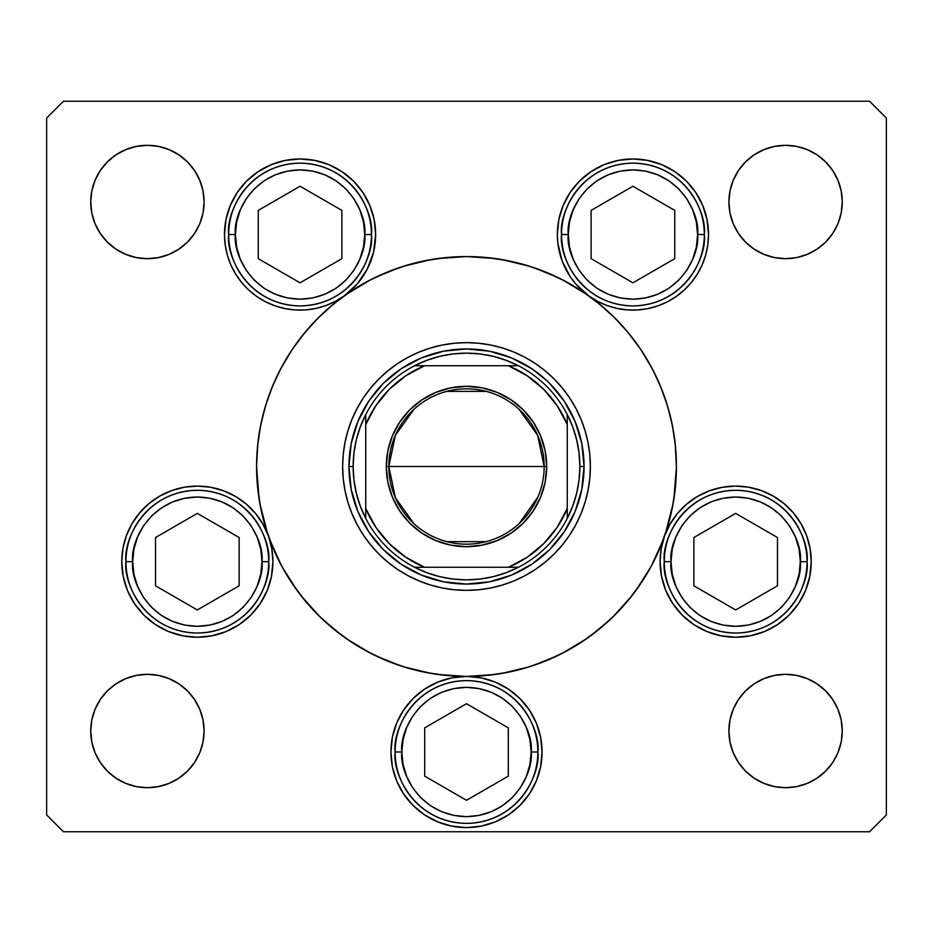 <?xml version="1.0" encoding="UTF-8"?>
<svg xmlns="http://www.w3.org/2000/svg" width="933" height="933" viewBox="0 0 933 933"><rect width="100%" height="100%" fill="white"/><g stroke="black" fill="none" stroke-linecap="round" stroke-linejoin="round"><path stroke-width="1.4" d="M344.219 295.866L344.219 295.866A75.573 75.573 0 0 0 375.637 234.533L373.527 252.283L367.299 269.042L357.316 283.865L344.125 295.936A209.925 209.925 0 0 0 291.877 349.992A209.925 209.925 0 0 1 343.985 296.029A209.925 209.925 0 0 0 291.877 349.992M651.619 565.503A209.925 209.925 0 0 0 664.331 536.72A209.925 209.925 0 0 1 651.619 565.503A209.925 209.925 0 0 0 664.424 536.475L669.894 524.451L677.393 513.558L686.665 504.135L697.429 496.484L709.372 490.816L722.119 487.318L735.274 486.093L748.453 487.178L761.235 490.548L773.235 496.088L784.082 503.633L793.447 512.952L801.05 523.763L806.66 535.74L810.089 548.499L811.244 561.666A75.573 75.573 0 0 1 735.67 637.239A75.573 75.573 0 0 1 660.097 561.666L661.182 548.884L664.424 536.475A209.925 209.925 0 0 0 651.619 367.497A209.925 209.925 0 0 1 653.217 370.564A209.925 209.925 0 0 0 651.619 367.497M641.123 583.008A209.925 209.925 0 0 1 583.008 641.123A209.925 209.925 0 0 0 641.123 583.008A209.925 209.925 0 0 1 583.008 641.123M565.503 651.619A209.925 209.925 0 0 1 560.115 654.395A209.925 209.925 0 0 0 565.503 651.619A209.925 209.925 0 0 1 466.5 676.425L481.241 677.883L495.423 682.175L508.485 689.16L519.938 698.56L529.338 710.013L536.323 723.075L540.615 737.257L542.073 751.998A75.573 75.573 0 0 1 466.5 827.571A75.573 75.573 0 0 1 390.927 751.998L392.385 737.257L396.677 723.075L403.662 710.013L413.062 698.56L424.515 689.16L437.577 682.175L451.759 677.883L466.5 676.425A75.573 75.573 0 0 1 542.073 751.998L540.615 766.739L536.323 780.921L529.338 793.983L519.938 805.436L508.485 814.836L495.423 821.821L481.241 826.113L466.5 827.571L451.759 826.113L437.577 821.821L424.515 814.836L413.062 805.436L403.662 793.983L396.677 780.921L392.385 766.739L390.927 751.998A75.573 75.573 0 0 1 466.5 676.425L462.173 676.553M559.882 654.511A209.925 209.925 0 0 1 530.154 666.535A209.925 209.925 0 0 0 559.882 654.511M481.241 677.883L466.5 676.425A209.925 209.925 0 0 0 530.014 666.582A209.925 209.925 0 0 1 466.5 676.425L487.073 675.41L507.459 672.39L527.437 667.387L546.831 660.447L565.456 651.642L583.125 641.041L599.674 628.772L614.94 614.94L628.772 599.674L641.041 583.125L651.642 565.456L660.447 546.831L667.387 527.437L672.39 507.459L675.41 487.073L676.425 466.5A209.925 209.925 0 0 1 466.5 676.425A209.925 209.925 0 0 1 279.702 370.716A209.925 209.925 0 0 0 256.575 466.5A209.925 209.925 0 0 1 466.5 256.575A209.925 209.925 0 0 1 676.425 466.5L675.41 445.927L672.39 425.541L667.387 405.563L660.447 386.169L651.642 367.544L641.041 349.875L628.772 333.326L614.94 318.06L599.674 304.228L583.125 291.959L565.456 281.358L546.831 272.553L527.437 265.613L507.459 260.61L487.073 257.59L466.5 256.575L445.927 257.59L425.541 260.61L405.563 265.613L386.169 272.553L367.544 281.358L349.875 291.959L333.326 304.228L318.06 318.06L304.228 333.326L291.959 349.875L281.358 367.544L272.553 386.169L265.613 405.563L260.61 425.541L257.59 445.927L256.575 466.5A209.925 209.925 0 0 0 268.576 536.475L271.818 548.884L272.902 561.666A75.573 75.573 0 0 1 197.329 637.239A75.573 75.573 0 0 1 121.757 561.666L122.911 548.499L126.34 535.74L131.95 523.763L139.553 512.952L148.918 503.633L159.765 496.088L171.765 490.548L184.547 487.178L197.726 486.093L210.881 487.318L223.628 490.816L235.571 496.484L246.335 504.135L255.607 513.558L263.106 524.451L268.576 536.475A209.925 209.925 0 0 0 281.381 565.503M268.506 536.253A209.925 209.925 0 0 1 256.575 466.5L257.59 487.073L260.61 507.459L265.613 527.437L272.553 546.831L281.358 565.456L291.959 583.125L304.228 599.674L318.06 614.94L333.326 628.772L349.875 641.041L367.544 651.642L386.169 660.447L405.563 667.387L425.541 672.39L445.927 675.41L466.5 676.425A209.925 209.925 0 0 1 367.497 651.619M281.381 367.497A209.925 209.925 0 0 0 279.783 370.564A209.925 209.925 0 0 1 281.381 367.497A209.925 209.925 0 0 0 256.575 466.5L259.082 498.84M349.992 291.877A209.925 209.925 0 0 0 344.277 295.831A209.925 209.925 0 0 1 349.992 291.877A209.925 209.925 0 0 0 349.758 292.029M367.497 281.381A209.925 209.925 0 0 1 565.503 281.381A209.925 209.925 0 0 0 367.509 281.381A209.925 209.925 0 0 1 565.503 281.381M583.008 291.877A209.925 209.925 0 0 1 588.723 295.831A209.925 209.925 0 0 0 583.008 291.877A209.925 209.925 0 0 1 583.242 292.029M641.123 349.992A209.925 209.925 0 0 0 589.015 296.029A209.925 209.925 0 0 1 641.123 349.992A209.925 209.925 0 0 0 588.875 295.936L575.684 283.865L570.25 276.751L562.086 260.843L557.887 243.466L557.363 234.533L558.809 219.791L563.112 205.61L570.098 192.548L579.498 181.095L590.951 171.695L604.013 164.709L618.194 160.418L632.936 158.96L647.677 160.418L661.859 164.709L674.921 171.695L686.373 181.095L695.773 192.548L702.759 205.61L707.051 219.791L708.509 234.533A75.573 75.573 0 0 1 588.968 296.006M653.298 370.716A209.925 209.925 0 0 1 676.425 466.5A209.925 209.925 0 0 0 653.298 370.716M342.644 466.617A123.856 123.856 0 0 0 347.962 502.397M347.997 502.514A123.856 123.856 0 0 0 370.763 545.07L363.52 535.309L357.269 524.882L352.068 513.896L347.974 502.455L345.023 490.665L343.239 478.641L342.644 466.5L343.239 454.359L345.023 442.335L347.974 430.545L352.068 419.104L357.269 408.118L363.52 397.691L370.763 387.93L378.926 378.926L387.93 370.763L397.691 363.52L408.118 357.269L419.104 352.068L430.545 347.974L442.335 345.023L454.359 343.239L466.5 342.644L478.641 343.239L490.665 345.023L502.455 347.974L513.896 352.068L524.882 357.269L535.309 363.52L545.07 370.763L554.074 378.926L562.237 387.93L569.48 397.691L575.731 408.118L580.932 419.104L585.026 430.545L587.977 442.335L589.761 454.359L590.356 466.5A123.856 123.856 0 0 1 466.5 590.356A123.856 123.856 0 0 1 342.644 466.5A123.856 123.856 0 0 1 466.5 342.644A123.856 123.856 0 0 1 590.356 466.5L589.761 478.641L587.977 490.665L585.026 502.455L580.932 513.896L575.731 524.882L569.48 535.309L562.237 545.07A123.856 123.856 0 0 0 585.003 502.514M502.514 585.003A123.856 123.856 0 0 0 545.07 562.237L535.309 569.48L524.882 575.731L513.896 580.932L502.455 585.026L490.665 587.977L478.641 589.761L466.5 590.356L454.359 589.761L442.335 587.977L430.545 585.026L419.104 580.932L408.118 575.731L397.691 569.48L387.93 562.237A123.856 123.856 0 0 0 430.486 585.003M430.603 585.038A123.856 123.856 0 0 0 466.383 590.356M466.617 590.356A123.856 123.856 0 0 0 502.397 585.038M585.038 502.397A123.856 123.856 0 0 0 590.356 466.617M344.032 296.006A75.573 75.573 0 0 1 224.491 234.533L225.949 219.791L230.241 205.61L237.227 192.548L246.627 181.095L258.079 171.695L271.141 164.709L285.323 160.418L300.064 158.96L314.806 160.418L328.987 164.709L342.049 171.695L353.502 181.095L362.902 192.548L369.888 205.61L374.191 219.791L375.637 234.533A75.573 75.573 0 0 0 300.064 158.96A75.573 75.573 0 0 0 224.491 234.533L225.203 244.854L227.314 254.989L230.789 264.739L235.571 273.929L241.554 282.372L248.644 289.918L256.692 296.426L265.555 301.767L275.072 305.849L285.043 308.601L295.306 309.954L305.662 309.896L315.902 308.426L325.85 305.569L335.32 301.382L344.125 295.936M588.781 295.866A75.573 75.573 0 0 1 632.936 158.96A75.573 75.573 0 0 1 708.509 234.533L707.797 244.854L705.686 254.989L702.211 264.739L697.429 273.929L691.446 282.372L684.356 289.918L676.308 296.426L667.445 301.767L657.928 305.849L647.957 308.601L637.694 309.954L627.338 309.896L617.098 308.426L607.15 305.569L597.68 301.382L588.875 295.936M842.266 731.005A56.68 56.68 0 0 1 785.586 787.685A56.68 56.68 0 0 1 728.906 731.005L729.991 719.949L733.221 709.313L738.458 699.517L745.502 690.921L754.097 683.877L763.894 678.641L774.53 675.41L785.586 674.326L796.642 675.41L807.278 678.641L817.075 683.877L825.67 690.921L832.714 699.517L837.951 709.313L841.181 719.949L842.266 731.005L841.181 742.062L837.951 752.698L832.714 762.494L825.67 771.09L817.075 778.134L807.278 783.37L796.642 786.601L785.586 787.685L774.53 786.601L763.894 783.37L754.097 778.134L745.502 771.09L738.458 762.494L733.221 752.698L729.991 742.062L728.906 731.005A56.68 56.68 0 0 1 785.586 674.326A56.68 56.68 0 0 1 842.266 731.005M204.094 201.994A56.68 56.68 0 0 1 147.414 258.674A56.68 56.68 0 0 1 90.734 201.994L91.819 190.938L95.049 180.302L100.286 170.506L107.33 161.91L115.925 154.866L125.722 149.63L136.358 146.399L147.414 145.315L158.47 146.399L169.106 149.63L178.903 154.866L187.498 161.91L194.542 170.506L199.779 180.302L203.009 190.938L204.094 201.994L203.009 213.051L199.779 223.687L194.542 233.483L187.498 242.079L178.903 249.123L169.106 254.359L158.47 257.59L147.414 258.674L136.358 257.59L125.722 254.359L115.925 249.123L107.33 242.079L100.286 233.483L95.049 223.687L91.819 213.051L90.734 201.994A56.68 56.68 0 0 1 147.414 145.315A56.68 56.68 0 0 1 204.094 201.994M842.266 201.994A56.68 56.68 0 0 1 785.586 258.674A56.68 56.68 0 0 1 728.906 201.994L729.991 190.938L733.221 180.302L738.458 170.506L745.502 161.91L754.097 154.866L763.894 149.63L774.53 146.399L785.586 145.315L796.642 146.399L807.278 149.63L817.075 154.866L825.67 161.91L832.714 170.506L837.951 180.302L841.181 190.938L842.266 201.994L841.181 213.051L837.951 223.687L832.714 233.483L825.67 242.079L817.075 249.123L807.278 254.359L796.642 257.59L785.586 258.674L774.53 257.59L763.894 254.359L754.097 249.123L745.502 242.079L738.458 233.483L733.221 223.687L729.991 213.051L728.906 201.994A56.68 56.68 0 0 1 785.586 145.315A56.68 56.68 0 0 1 842.266 201.994M204.094 731.005A56.68 56.68 0 0 1 147.414 787.685A56.68 56.68 0 0 1 90.734 731.005L91.819 719.949L95.049 709.313L100.286 699.517L107.33 690.921L115.925 683.877L125.722 678.641L136.358 675.41L147.414 674.326L158.47 675.41L169.106 678.641L178.903 683.877L187.498 690.921L194.542 699.517L199.779 709.313L203.009 719.949L204.094 731.005L203.009 742.062L199.779 752.698L194.542 762.494L187.498 771.09L178.903 778.134L169.106 783.37L158.47 786.601L147.414 787.685L136.358 786.601L125.722 783.37L115.925 778.134L107.33 771.09L100.286 762.494L95.049 752.698L91.819 742.062L90.734 731.005A56.68 56.68 0 0 1 147.414 674.326A56.68 56.68 0 0 1 204.094 731.005M46.65 814.975L46.65 118.025L46.65 814.975L63.444 831.77L869.556 831.77L63.444 831.77L46.65 814.975M886.35 118.025L886.35 814.975L886.35 118.025L869.556 101.23L63.444 101.23L869.556 101.23L886.35 118.025M869.556 831.77L886.35 814.975L869.556 831.77M63.444 101.23L46.65 118.025L63.444 101.23M664.459 536.358A75.573 75.573 0 0 1 811.244 561.666L809.786 576.407L805.494 590.589L798.508 603.651L789.108 615.104L777.655 624.504L764.594 631.489L750.412 635.781L735.67 637.239L720.929 635.781L706.748 631.489L693.685 624.504L682.233 615.104L672.833 603.651L665.847 590.589L661.544 576.407L660.097 561.666A75.573 75.573 0 0 1 664.378 536.592M268.622 536.592A75.573 75.573 0 0 1 272.902 561.666L271.456 576.407L267.153 590.589L260.167 603.651L250.767 615.104L239.314 624.504L226.252 631.489L212.071 635.781L197.329 637.239L182.588 635.781L168.406 631.489L155.344 624.504L143.892 615.104L134.492 603.651L127.506 590.589L123.214 576.407L121.757 561.666A75.573 75.573 0 0 1 268.541 536.358M346.096 294.536L370.413 279.865M375.218 277.463L399.231 267.643M403.464 266.267L431.151 259.572M437.472 258.593L466.5 256.575M466.757 256.575L495.528 258.593M501.849 259.572L529.536 266.267M533.769 267.643L557.782 277.463M562.587 279.865L586.904 294.536M593.073 299.026L604.771 308.543M611.068 314.293L621.891 325.349M626.964 331.157L639.152 347.076M640.784 349.478L652.54 369.258M655.631 375.404L662.103 390.274M664.984 398.146L669.369 412.514M671.375 420.725L674.232 436.271M675.165 443.548L676.425 466.5M676.425 466.757L673.918 498.84M673.078 503.82L665.346 533.793M663.246 539.706L651.456 565.795M650.931 566.774L636.073 590.239M632.212 595.382L613.436 616.421M610.252 619.477L590.682 635.758M586.064 639.047L561.958 653.462M556.663 656.074L532.825 665.672M529.081 666.873L501.604 673.474M495.178 674.454L466.745 676.425M466.255 676.425L437.822 674.454M431.396 673.474L403.919 666.873M400.175 665.672L376.337 656.074M371.042 653.462L346.936 639.047M342.318 635.758L322.748 619.477M319.564 616.421L300.788 595.382M296.927 590.239L282.069 566.774M281.544 565.795L269.754 539.706M267.654 533.793L259.922 503.82M256.575 465.987L257.835 443.548M258.768 436.271L261.625 420.725M263.631 412.514L268.016 398.146M270.897 390.274L277.369 375.404M280.46 369.258L292.216 349.478M293.848 347.076L306.036 331.157M311.109 325.349L321.932 314.293M328.229 308.543L339.927 299.026M194.542 233.483L187.498 242.079L178.903 249.123M169.106 254.359L158.47 257.59M136.358 257.59L125.722 254.359M115.925 249.123L107.33 242.079L100.286 233.483M100.286 170.506L107.33 161.91L115.925 154.866M125.722 149.63L136.358 146.399M158.47 146.399L169.106 149.63M178.903 154.866L187.498 161.91L194.542 170.506M738.458 170.506L745.502 161.91L754.097 154.866M763.894 149.63L774.53 146.399M796.642 146.399L807.278 149.63M817.075 154.866L825.67 161.91L832.714 170.506M832.714 233.483L825.67 242.079L817.075 249.123M807.278 254.359L796.642 257.59M774.53 257.59L763.894 254.359M754.097 249.123L745.502 242.079L738.458 233.483M100.286 699.517L107.33 690.921L115.925 683.877M125.722 678.641L136.358 675.41M158.47 675.41L169.106 678.641M178.903 683.877L187.498 690.921L194.542 699.517M194.542 762.494L187.498 771.09L178.903 778.134M169.106 783.37L158.47 786.601M136.358 786.601L125.722 783.37M115.925 778.134L107.33 771.09L100.286 762.494M832.714 762.494L825.67 771.09L817.075 778.134M807.278 783.37L796.642 786.601M774.53 786.601L763.894 783.37M754.097 778.134L745.502 771.09L738.458 762.494M738.458 699.517L745.502 690.921L754.097 683.877M763.894 678.641L774.53 675.41M796.642 675.41L807.278 678.641M817.075 683.877L825.67 690.921L832.714 699.517M271.62 547.823L270.663 543.391M267.829 534.457L265.59 529.233M261.543 521.815L258.254 516.94M252.971 510.526L248.819 506.339M242.37 500.974L239.338 498.84M239.314 498.828L237.612 497.721M229.95 493.499L225.04 491.353M215.605 488.332L211.511 487.434M197.516 486.093L195.219 486.128M183.498 487.364L178.681 488.425M169.958 491.224L164.814 493.452M157.327 497.546L152.499 500.823M146.073 506.129L141.898 510.293M136.568 516.73L134.504 519.658M134.492 519.681L133.302 521.524M129.139 529.081L126.958 534.119M123.214 546.925L123.063 547.659M267.153 590.589L268.692 586.53M542.073 751.998L541.933 747.368M536.323 723.075L535.029 720.148M519.938 698.56L508.485 689.16M424.515 689.16L413.062 698.56M396.677 723.075L395.989 724.801M391.067 747.368L390.927 751.975M536.323 780.921L540.615 766.739M809.937 547.659L809.786 546.925M806.042 534.119L803.861 529.081M799.698 521.524L796.432 516.73M791.102 510.293L786.927 506.129M780.501 500.823L777.679 498.84M777.655 498.828L775.673 497.546M768.186 493.452L763.042 491.224M754.319 488.425L749.502 487.364M737.781 486.128L735.484 486.093M721.489 487.434L717.395 488.332M707.96 491.353L703.05 493.499M695.388 497.721L690.63 500.974M684.181 506.339L680.029 510.526M674.746 516.94L672.845 519.658M672.833 519.681L671.457 521.815M667.41 529.233L665.171 534.457M662.337 543.391L661.38 547.823M702.759 205.61L701.593 202.962M647.677 160.418L632.936 158.96M618.194 160.418L616.911 160.674M558.529 247.793L559.019 250.277M562.762 262.57L563.707 264.832M578.448 286.909L580.279 288.74M590.134 296.822L590.927 297.359M590.951 297.37L592.688 298.502M602.088 303.517L605.19 304.834M617.751 308.566L619.71 308.94M631.023 310.083L634.638 310.083M647.117 308.765L647.794 308.625M660.424 304.928L663.701 303.563M673.358 298.385L675.48 296.997M685.603 288.729L687.843 286.466M694.572 278.256L696.415 275.538M702.537 263.969L703.4 261.846M706.643 251.199L707.354 247.677M314.806 160.418L300.064 158.96M285.323 160.418L281.533 161.269M230.241 205.61L228.842 209.249M225.646 247.677L226.357 251.199M229.6 261.846L230.463 263.969M236.585 275.538L238.428 278.256M245.157 286.466L247.397 288.729M258.079 297.37L259.642 298.385M269.299 303.563L272.576 304.928M285.206 308.625L285.883 308.765M298.362 310.083L300.041 310.106M300.064 310.106L301.977 310.083M313.29 308.94L315.249 308.566M327.81 304.834L330.912 303.517M340.312 298.502L342.026 297.382M342.049 297.37L342.866 296.822M352.721 288.74L354.552 286.909M369.293 264.832L370.238 262.57M373.981 250.277L374.471 247.793M291.877 583.008A209.925 209.925 0 0 0 349.992 641.123M562.237 545.07L554.074 554.074L545.07 562.237M387.93 562.237L378.926 554.074L370.763 545.07M549.63 383.37L564.243 401.19L575.113 421.518L581.795 443.56L584.058 466.5L581.795 489.44L575.113 511.482L564.243 531.81L549.63 549.63L531.81 564.243L511.482 575.113L489.44 581.795L466.5 584.058L443.56 581.795L421.518 575.113L401.19 564.243L383.37 549.63L368.757 531.81L357.887 511.482L351.205 489.44L348.942 466.5L351.205 443.56L357.887 421.518L368.757 401.19L383.37 383.37L401.19 368.757L421.518 357.887L443.56 351.205L466.5 348.942L489.44 351.205L511.482 357.887L531.81 368.757L547.193 381.002M383.37 383.37L381.002 385.807M383.37 549.63L385.807 551.998M549.63 549.63L551.998 547.193M590.356 466.383A123.856 123.856 0 0 0 585.038 430.603M585.003 430.486A123.856 123.856 0 0 0 562.237 387.93M545.07 370.763A123.856 123.856 0 0 0 502.514 347.997M502.397 347.962A123.856 123.856 0 0 0 466.617 342.644M466.383 342.644A123.856 123.856 0 0 0 430.603 347.962M430.486 347.997A123.856 123.856 0 0 0 387.93 370.763M370.763 387.93A123.856 123.856 0 0 0 347.997 430.486M347.962 430.603A123.856 123.856 0 0 0 342.644 466.383M580.932 419.104L575.731 408.118M419.104 352.068L408.118 357.269M352.068 513.896L357.269 524.882M513.896 580.932L524.882 575.731M132.673 561.666C130.072 542.749 149.478 497.895 197.329 497.009C245.181 497.895 264.587 542.749 261.986 561.666L268.704 561.666C271.573 540.79 250.161 491.259 197.329 490.291C144.498 491.259 123.086 540.79 125.955 561.666L132.673 561.666L133.92 549.047L137.594 536.918L143.565 525.745L151.613 515.949L161.409 507.902L172.582 501.931L184.711 498.257L197.329 497.009L209.948 498.257L222.077 501.931L233.25 507.902L243.047 515.949L251.094 525.745L257.065 536.918L260.75 549.047L261.986 561.666L260.75 574.285L257.065 586.414L251.094 597.587L243.047 607.383L233.25 615.43L222.077 621.401L209.948 625.075L197.329 626.323L184.711 625.075L172.582 621.401L161.409 615.43L151.613 607.383L143.565 597.587L137.594 586.414L133.92 574.285L132.673 561.666L125.955 561.666A71.374 71.374 0 0 1 197.329 490.291A71.374 71.374 0 0 1 268.704 561.666A71.374 71.374 0 0 1 197.329 633.04A71.374 71.374 0 0 1 125.955 561.666C123.086 582.542 144.498 632.073 197.329 633.04C250.161 632.073 271.573 582.542 268.704 561.666L261.986 561.666C264.587 580.583 245.181 625.437 197.329 626.323C149.478 625.437 130.072 580.583 132.673 561.666M155.519 537.525L155.519 585.807L197.329 609.949L239.14 585.807L239.14 537.525L197.329 513.383L155.519 537.525L197.329 513.383L239.14 537.525L239.14 585.807L197.329 609.949L155.519 585.807L155.519 537.525M671.014 561.666C668.413 542.749 687.819 497.895 735.67 497.009C783.522 497.895 802.928 542.749 800.327 561.666L807.045 561.666C809.914 540.79 788.502 491.259 735.67 490.291C682.839 491.259 661.427 540.79 664.296 561.666L671.014 561.666L672.25 549.047L675.935 536.918L681.906 525.745L689.954 515.949L699.75 507.902L710.923 501.931L723.052 498.257L735.67 497.009L748.289 498.257L760.418 501.931L771.591 507.902L781.388 515.949L789.435 525.745L795.406 536.918L799.08 549.047L800.327 561.666L799.08 574.285L795.406 586.414L789.435 597.587L781.388 607.383L771.591 615.43L760.418 621.401L748.289 625.075L735.67 626.323L723.052 625.075L710.923 621.401L699.75 615.43L689.954 607.383L681.906 597.587L675.935 586.414L672.25 574.285L671.014 561.666L664.296 561.666A71.374 71.374 0 0 1 735.67 490.291A71.374 71.374 0 0 1 807.045 561.666A71.374 71.374 0 0 1 735.67 633.04A71.374 71.374 0 0 1 664.296 561.666C661.427 582.542 682.839 632.073 735.67 633.04C788.502 632.073 809.914 582.542 807.045 561.666L800.327 561.666C802.928 580.583 783.522 625.437 735.67 626.323C687.819 625.437 668.413 580.583 671.014 561.666M693.86 537.525L693.86 585.807L735.67 609.949L777.481 585.807L777.481 537.525L735.67 513.383L693.86 537.525L735.67 513.383L777.481 537.525L777.481 585.807L735.67 609.949L693.86 585.807L693.86 537.525M401.843 751.998C399.242 733.081 418.649 688.227 466.5 687.341C514.351 688.227 533.758 733.081 531.157 751.998L537.875 751.998C540.743 731.122 519.331 681.591 466.5 680.624C413.669 681.591 392.257 731.122 395.125 751.998L401.843 751.998L403.091 739.379L406.765 727.25L412.736 716.077L420.783 706.281L430.579 698.234L441.752 692.263L453.881 688.589L466.5 687.341L479.119 688.589L491.248 692.263L502.421 698.234L512.217 706.281L520.264 716.077L526.235 727.25L529.909 739.379L531.157 751.998L529.909 764.617L526.235 776.746L520.264 787.918L512.217 797.715L502.421 805.762L491.248 811.733L479.119 815.407L466.5 816.655L453.881 815.407L441.752 811.733L430.579 805.762L420.783 797.715L412.736 787.918L406.765 776.746L403.091 764.617L401.843 751.998L395.125 751.998A71.374 71.374 0 0 1 466.5 680.624A71.374 71.374 0 0 1 537.875 751.998A71.374 71.374 0 0 1 466.5 823.373A71.374 71.374 0 0 1 395.125 751.998C392.257 772.874 413.669 822.405 466.5 823.373C519.331 822.405 540.743 772.874 537.875 751.998L531.157 751.998C533.758 770.915 514.351 815.769 466.5 816.655C418.649 815.769 399.242 770.915 401.843 751.998M424.69 727.857L424.69 776.139L466.5 800.281L508.31 776.139L508.31 727.857L466.5 703.715L424.69 727.857L466.5 703.715L508.31 727.857L508.31 776.139L466.5 800.281L424.69 776.139L424.69 727.857M568.279 234.533C565.678 215.616 585.073 170.762 632.936 169.876C680.787 170.762 700.193 215.616 697.592 234.533L704.31 234.533C707.179 213.657 685.767 164.126 632.936 163.158C580.104 164.126 558.692 213.657 561.561 234.533L568.279 234.533L569.515 221.914L573.2 209.785L579.171 198.612L587.219 188.816L597.015 180.769L608.188 174.798L620.317 171.124L632.936 169.876L645.543 171.124L657.672 174.798L668.856 180.769L678.653 188.816L686.7 198.612L692.671 209.785L696.345 221.914L697.592 234.533L696.345 247.152L692.671 259.281L686.7 270.453L678.653 280.25L668.856 288.297L657.672 294.268L645.543 297.942L632.936 299.19L620.317 297.942L608.188 294.268L597.015 288.297L587.219 280.25L579.171 270.453L573.2 259.281L569.515 247.152L568.279 234.533L561.561 234.533A71.374 71.374 0 0 1 632.936 163.158A71.374 71.374 0 0 1 704.31 234.533A71.374 71.374 0 0 1 632.936 305.907A71.374 71.374 0 0 1 561.561 234.533C558.692 255.409 580.104 304.939 632.936 305.907C685.767 304.939 707.179 255.409 704.31 234.533L697.592 234.533C700.193 253.449 680.787 298.303 632.936 299.19C585.073 298.303 565.678 253.449 568.279 234.533M591.125 210.392L591.125 258.674L632.936 282.816L674.746 258.674L674.746 210.392L632.936 186.25L591.125 210.392L632.936 186.25L674.746 210.392L674.746 258.674L632.936 282.816L591.125 258.674L591.125 210.392M235.408 234.533C232.807 215.616 252.213 170.762 300.064 169.876C347.927 170.762 367.322 215.616 364.721 234.533L371.439 234.533C374.308 213.657 352.896 164.126 300.064 163.158C247.233 164.126 225.821 213.657 228.69 234.533L235.408 234.533L236.655 221.914L240.329 209.785L246.3 198.612L254.347 188.816L264.144 180.769L275.328 174.798L287.457 171.124L300.064 169.876L312.683 171.124L324.812 174.798L335.985 180.769L345.781 188.816L353.829 198.612L359.8 209.785L363.485 221.914L364.721 234.533L363.485 247.152L359.8 259.281L353.829 270.453L345.781 280.25L335.985 288.297L324.812 294.268L312.683 297.942L300.064 299.19L287.457 297.942L275.328 294.268L264.144 288.297L254.347 280.25L246.3 270.453L240.329 259.281L236.655 247.152L235.408 234.533L228.69 234.533A71.374 71.374 0 0 1 300.064 163.158A71.374 71.374 0 0 1 371.439 234.533A71.374 71.374 0 0 1 300.064 305.907A71.374 71.374 0 0 1 228.69 234.533C225.821 255.409 247.233 304.939 300.064 305.907C352.896 304.939 374.308 255.409 371.439 234.533L364.721 234.533C367.322 253.449 347.927 298.303 300.064 299.19C252.213 298.303 232.807 253.449 235.408 234.533M258.254 210.392L258.254 258.674L300.064 282.816L341.875 258.674L341.875 210.392L300.064 186.25L258.254 210.392L300.064 186.25L341.875 210.392L341.875 258.674L300.064 282.816L258.254 258.674L258.254 210.392M413.925 523.681L395.382 497.721L388.828 466.5A77.672 77.672 0 0 0 466.5 544.172A77.672 77.672 0 0 0 544.172 466.5L546.691 466.5A80.191 80.191 0 0 1 466.5 546.691A80.191 80.191 0 0 1 386.309 466.5L544.172 466.5A77.672 77.672 0 0 1 466.5 544.172A77.672 77.672 0 0 1 388.828 466.5L395.382 435.279L413.925 409.319M537.956 496.962L519.075 523.681M486.116 541.653L446.884 541.653M365.736 418.999L365.736 424.515A109.161 109.161 0 0 1 424.515 365.736L405.762 375.801L389.306 389.306L375.801 405.762L365.736 424.515L365.736 508.485L375.801 527.238L389.306 543.694L405.762 557.199L424.515 567.264L508.485 567.264L527.238 557.199L543.694 543.694L557.199 527.238L567.264 508.485L567.264 424.515L557.199 405.762L543.694 389.306L527.238 375.801L508.485 365.736L414.567 365.736A113.36 113.36 0 0 1 518.433 365.736L506.106 360.29L493.219 356.336L479.959 353.945L466.5 353.141L453.041 353.945L439.781 356.336L426.894 360.29L414.567 365.736A113.36 113.36 0 0 0 365.736 414.567L360.29 426.894L356.336 439.781L353.945 453.041L353.141 466.5A113.36 113.36 0 0 1 365.736 414.567L365.736 518.433A113.36 113.36 0 0 1 353.141 466.5L353.945 479.959L356.336 493.219L360.29 506.106L365.736 518.433A113.36 113.36 0 0 0 414.567 567.264L426.894 572.71L439.781 576.664L453.041 579.055L466.5 579.86L479.959 579.055L493.219 576.664L506.106 572.71L518.433 567.264A113.36 113.36 0 0 1 414.567 567.264L518.433 567.264A113.36 113.36 0 0 0 567.264 518.433L572.71 506.106L576.664 493.219L579.055 479.959L579.86 466.5L584.058 466.5A117.558 117.558 0 0 0 466.5 348.942A117.558 117.558 0 0 0 348.942 466.5L353.141 466.5L348.942 466.5A117.558 117.558 0 0 1 466.5 348.942A117.558 117.558 0 0 1 584.058 466.5A117.558 117.558 0 0 1 466.5 584.058A117.558 117.558 0 0 1 348.942 466.5A117.558 117.558 0 0 0 466.5 584.058A117.558 117.558 0 0 0 584.058 466.5L579.86 466.5L579.055 453.041L576.664 439.781L572.71 426.894L567.264 414.567A113.36 113.36 0 0 1 567.264 518.433L567.264 414.567A113.36 113.36 0 0 0 518.433 365.736L414.567 365.736A113.36 113.36 0 0 0 365.736 414.567M546.691 466.5L545.152 482.139L540.592 497.184L533.175 511.051L523.203 523.203L511.051 533.175L497.184 540.592L482.139 545.152L466.5 546.691L450.861 545.152L435.816 540.592L421.949 533.175L409.797 523.203L399.825 511.051L392.408 497.184L387.848 482.139L386.309 466.5L387.848 450.861L392.408 435.816L399.825 421.949L409.797 409.797L421.949 399.825L435.816 392.408L450.861 387.848L466.5 386.309L482.139 387.848L497.184 392.408L511.051 399.825L523.203 409.797L533.175 421.949L540.592 435.816L545.152 450.861L546.691 466.5L388.828 466.5A77.672 77.672 0 0 1 466.5 388.828A77.672 77.672 0 0 1 544.172 466.5A77.672 77.672 0 0 0 466.5 388.828A77.672 77.672 0 0 0 388.828 466.5L386.309 466.5A80.191 80.191 0 0 1 466.5 386.309A80.191 80.191 0 0 1 546.691 466.5M567.264 518.433A113.36 113.36 0 0 1 518.433 567.264L508.485 567.264A109.161 109.161 0 0 0 567.264 508.485L567.264 514.001M414.567 567.264A113.36 113.36 0 0 1 365.736 518.433L365.736 508.485A109.161 109.161 0 0 0 424.515 567.264L418.999 567.264M518.433 365.736A113.36 113.36 0 0 1 567.264 414.567L567.264 424.515A109.161 109.161 0 0 0 508.485 365.736L514.001 365.736M446.884 391.347L486.116 391.347M519.075 409.319L537.618 435.279L544.172 466.5M415.057 567.264L423.069 567.264L415.057 567.264M567.264 517.943L567.264 514.211M517.943 365.736L509.931 365.736L517.943 365.736M365.736 415.057L365.736 423.069L365.736 415.057"/></g></svg>
